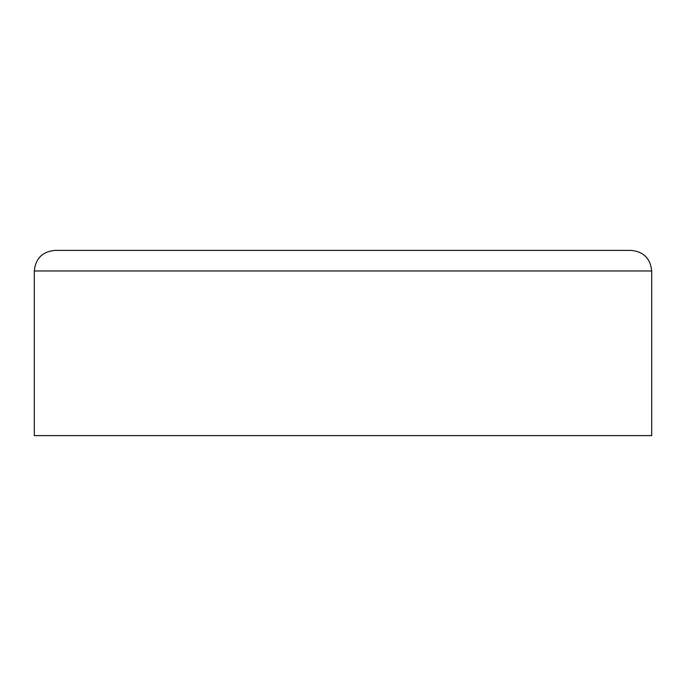 <?xml version="1.0" encoding="UTF-8"?>
<svg xmlns="http://www.w3.org/2000/svg" width="686" height="686" viewBox="0 0 686 686"><rect width="100%" height="100%" fill="white"/><g stroke="black" fill="none" stroke-linecap="round" stroke-linejoin="round"><path stroke-width="1.03" d="M34.3 270.97C35.578 258.502 42.438 251.642 54.88 250.39L631.12 250.39C643.562 251.642 650.422 258.502 651.7 270.97L651.7 435.61L34.3 435.61L34.3 270.97L651.7 270.97M365.604 250.39L343 250.39"/></g></svg>

